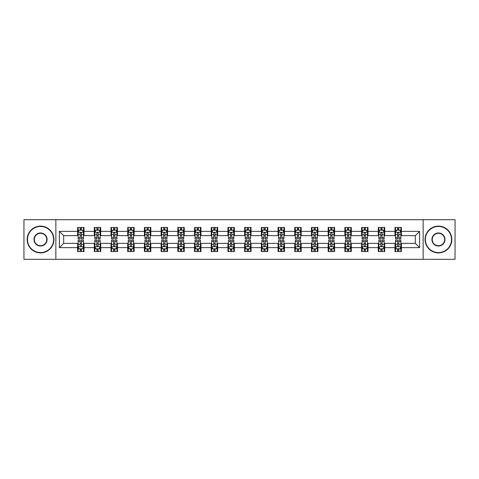 <?xml version="1.0" encoding="UTF-8"?>
<svg xmlns="http://www.w3.org/2000/svg" width="479" height="479" viewBox="0 0 479 479"><rect width="100%" height="100%" fill="white"/><g stroke="black" fill="none" stroke-linecap="round" stroke-linejoin="round"><path stroke-width="0.72" d="M423.143 259.307L455.05 259.307L455.05 219.693L423.143 219.693L423.143 259.307L55.857 259.307L55.857 219.693L23.95 219.693L23.95 259.307L55.857 259.307M423.143 219.693L55.857 219.693M401.402 231.363L401.402 227.453L394.977 227.453L394.977 231.363L384.697 231.363L384.697 227.453L378.272 227.453L378.272 231.363L367.998 231.363L367.998 227.453L361.567 227.453L361.567 231.363L351.293 231.363L351.293 227.453L344.868 227.453L344.868 231.363L334.587 231.363L334.587 227.453L328.163 227.453L328.163 231.363L317.882 231.363L317.882 227.453L311.458 227.453L311.458 231.363L301.177 231.363L301.177 227.453L294.753 227.453L294.753 231.363L284.472 231.363L284.472 227.453L278.048 227.453L278.048 231.363L267.767 231.363L267.767 227.453L261.342 227.453L261.342 231.363L251.062 231.363L251.062 227.453L244.637 227.453L244.637 231.363L234.363 231.363L234.363 227.453L227.938 227.453L227.938 231.363L217.658 231.363L217.658 227.453L211.233 227.453L211.233 231.363L200.952 231.363L200.952 227.453L194.528 227.453L194.528 231.363L184.247 231.363L184.247 227.453L177.823 227.453L177.823 231.363L167.542 231.363L167.542 227.453L161.118 227.453L161.118 231.363L150.837 231.363L150.837 227.453L144.413 227.453L144.413 231.363L134.132 231.363L134.132 227.453L127.707 227.453L127.707 231.363L117.433 231.363L117.433 227.453L111.002 227.453L111.002 231.363L100.728 231.363L100.728 227.453L94.303 227.453L94.303 231.363L84.023 231.363L84.023 227.453L77.598 227.453L77.598 231.363L59.396 231.363L59.396 247.637L63.677 243.356L77.598 243.356L77.598 251.547L84.023 251.547L84.023 243.356L94.303 243.356L94.303 251.547L100.728 251.547L100.728 243.356L111.002 243.356L111.002 251.547L117.433 251.547L117.433 243.356L127.707 243.356L127.707 251.547L134.132 251.547L134.132 243.356L144.413 243.356L144.413 251.547L150.837 251.547L150.837 243.356L161.118 243.356L161.118 251.547L167.542 251.547L167.542 243.356L177.823 243.356L177.823 251.547L184.247 251.547L184.247 243.356L194.528 243.356L194.528 251.547L200.952 251.547L200.952 243.356L211.233 243.356L211.233 251.547L217.658 251.547L217.658 243.356L227.938 243.356L227.938 251.547L234.363 251.547L234.363 243.356L244.637 243.356L244.637 251.547L251.062 251.547L251.062 243.356L261.342 243.356L261.342 251.547L267.767 251.547L267.767 243.356L278.048 243.356L278.048 251.547L284.472 251.547L284.472 243.356L294.753 243.356L294.753 251.547L301.177 251.547L301.177 243.356L311.458 243.356L311.458 251.547L317.882 251.547L317.882 243.356L328.163 243.356L328.163 251.547L334.587 251.547L334.587 243.356L344.868 243.356L344.868 251.547L351.293 251.547L351.293 243.356L361.567 243.356L361.567 251.547L367.998 251.547L367.998 243.356L378.272 243.356L378.272 251.547L384.697 251.547L384.697 243.356L394.977 243.356L394.977 251.547L401.402 251.547L401.402 243.356L415.323 243.356L415.323 235.644L401.402 235.644L401.402 231.363L419.604 231.363L419.604 247.637L401.402 247.637M394.977 247.637L384.697 247.637M378.272 247.637L367.998 247.637M361.567 247.637L351.293 247.637M344.868 247.637L334.587 247.637M328.163 247.637L317.882 247.637M311.458 247.637L301.177 247.637M294.753 247.637L284.472 247.637M278.048 247.637L267.767 247.637M261.342 247.637L251.062 247.637M244.637 247.637L234.363 247.637M227.938 247.637L217.658 247.637M211.233 247.637L200.952 247.637M194.528 247.637L184.247 247.637M177.823 247.637L167.542 247.637M161.118 247.637L150.837 247.637M144.413 247.637L134.132 247.637M127.707 247.637L117.433 247.637M111.002 247.637L100.728 247.637M94.303 247.637L84.023 247.637M77.598 247.637L59.396 247.637M394.977 231.363L394.977 235.644L384.697 235.644L384.697 231.363M378.272 231.363L378.272 235.644L367.998 235.644L367.998 231.363M361.567 231.363L361.567 235.644L351.293 235.644L351.293 231.363M344.868 231.363L344.868 235.644L334.587 235.644L334.587 231.363M328.163 231.363L328.163 235.644L317.882 235.644L317.882 231.363M311.458 231.363L311.458 235.644L301.177 235.644L301.177 231.363M294.753 231.363L294.753 235.644L284.472 235.644L284.472 231.363M278.048 231.363L278.048 235.644L267.767 235.644L267.767 231.363M261.342 231.363L261.342 235.644L251.062 235.644L251.062 231.363M244.637 231.363L244.637 235.644L234.363 235.644L234.363 231.363M227.938 231.363L227.938 235.644L217.658 235.644L217.658 231.363M211.233 231.363L211.233 235.644L200.952 235.644L200.952 231.363M194.528 231.363L194.528 235.644L184.247 235.644L184.247 231.363M177.823 231.363L177.823 235.644L167.542 235.644L167.542 231.363M161.118 231.363L161.118 235.644L150.837 235.644L150.837 231.363M144.413 231.363L144.413 235.644L134.132 235.644L134.132 231.363M127.707 231.363L127.707 235.644L117.433 235.644L117.433 231.363M111.002 231.363L111.002 235.644L100.728 235.644L100.728 231.363M94.303 231.363L94.303 235.644L84.023 235.644L84.023 231.363M77.598 231.363L77.598 235.644L63.677 235.644L59.396 231.363M63.677 235.644L63.677 243.356M419.604 247.637L415.323 243.356M415.323 235.644L419.604 231.363M77.598 230.13L78.131 230.13M80.167 230.13L81.454 230.13M83.484 230.13L84.023 230.13M77.598 235.536L78.131 235.536M80.167 235.536L81.454 235.536M83.484 235.536L84.023 235.536M77.598 243.464L78.131 243.464M80.167 243.464L81.454 243.464M83.484 243.464L84.023 243.464M77.598 248.87L78.131 248.87M80.167 248.87L81.454 248.87M83.484 248.87L84.023 248.87M94.303 243.464L94.836 243.464M96.872 243.464L98.153 243.464M100.189 243.464L100.728 243.464M94.303 248.87L94.836 248.87M96.872 248.87L98.153 248.87M100.189 248.87L100.728 248.87M94.303 230.13L94.836 230.13M96.872 230.13L98.153 230.13M100.189 230.13L100.728 230.13M94.303 235.536L94.836 235.536M96.872 235.536L98.153 235.536M100.189 235.536L100.728 235.536M111.002 243.464L111.541 243.464M113.577 243.464L114.858 243.464M116.894 243.464L117.433 243.464M111.002 248.87L111.541 248.87M113.577 248.87L114.858 248.87M116.894 248.87L117.433 248.87M111.002 230.13L111.541 230.13M113.577 230.13L114.858 230.13M116.894 230.13L117.433 230.13M111.002 235.536L111.541 235.536M113.577 235.536L114.858 235.536M116.894 235.536L117.433 235.536M127.707 243.464L128.246 243.464M130.282 243.464L131.563 243.464M133.599 243.464L134.132 243.464M127.707 248.87L128.246 248.87M130.282 248.87L131.563 248.87M133.599 248.87L134.132 248.87M127.707 230.13L128.246 230.13M130.282 230.13L131.563 230.13M133.599 230.13L134.132 230.13M127.707 235.536L128.246 235.536M130.282 235.536L131.563 235.536M133.599 235.536L134.132 235.536M144.413 243.464L144.951 243.464M146.981 243.464L148.268 243.464M150.304 243.464L150.837 243.464M144.413 248.87L144.951 248.87M146.981 248.87L148.268 248.87M150.304 248.87L150.837 248.87M144.413 230.13L144.951 230.13M146.981 230.13L148.268 230.13M150.304 230.13L150.837 230.13M144.413 235.536L144.951 235.536M146.981 235.536L148.268 235.536M150.304 235.536L150.837 235.536M161.118 243.464L161.657 243.464M163.686 243.464L164.974 243.464M167.009 243.464L167.542 243.464M161.118 248.87L161.657 248.87M163.686 248.87L164.974 248.87M167.009 248.87L167.542 248.87M161.118 230.13L161.657 230.13M163.686 230.13L164.974 230.13M167.009 230.13L167.542 230.13M161.118 235.536L161.657 235.536M163.686 235.536L164.974 235.536M167.009 235.536L167.542 235.536M177.823 243.464L178.356 243.464M180.391 243.464L181.679 243.464M183.714 243.464L184.247 243.464M177.823 248.87L178.356 248.87M180.391 248.87L181.679 248.87M183.714 248.87L184.247 248.87M177.823 230.13L178.356 230.13M180.391 230.13L181.679 230.13M183.714 230.13L184.247 230.13M177.823 235.536L178.356 235.536M180.391 235.536L181.679 235.536M183.714 235.536L184.247 235.536M194.528 243.464L195.061 243.464M197.097 243.464L198.384 243.464M200.414 243.464L200.952 243.464M194.528 248.87L195.061 248.87M197.097 248.87L198.384 248.87M200.414 248.87L200.952 248.87M194.528 230.13L195.061 230.13M197.097 230.13L198.384 230.13M200.414 230.13L200.952 230.13M194.528 235.536L195.061 235.536M197.097 235.536L198.384 235.536M200.414 235.536L200.952 235.536M211.233 243.464L211.766 243.464M213.802 243.464L215.089 243.464M217.119 243.464L217.658 243.464M211.233 248.87L211.766 248.87M213.802 248.87L215.089 248.87M217.119 248.87L217.658 248.87M211.233 230.13L211.766 230.13M213.802 230.13L215.089 230.13M217.119 230.13L217.658 230.13M211.233 235.536L211.766 235.536M213.802 235.536L215.089 235.536M217.119 235.536L217.658 235.536M227.938 243.464L228.471 243.464M230.507 243.464L231.788 243.464M233.824 243.464L234.363 243.464M227.938 248.87L228.471 248.87M230.507 248.87L231.788 248.87M233.824 248.87L234.363 248.87M227.938 230.13L228.471 230.13M230.507 230.13L231.788 230.13M233.824 230.13L234.363 230.13M227.938 235.536L228.471 235.536M230.507 235.536L231.788 235.536M233.824 235.536L234.363 235.536M244.637 243.464L245.176 243.464M247.212 243.464L248.493 243.464M250.529 243.464L251.062 243.464M244.637 248.87L245.176 248.87M247.212 248.87L248.493 248.87M250.529 248.87L251.062 248.87M244.637 230.13L245.176 230.13M247.212 230.13L248.493 230.13M250.529 230.13L251.062 230.13M244.637 235.536L245.176 235.536M247.212 235.536L248.493 235.536M250.529 235.536L251.062 235.536M261.342 243.464L261.881 243.464M263.911 243.464L265.198 243.464M267.234 243.464L267.767 243.464M261.342 248.87L261.881 248.87M263.911 248.87L265.198 248.87M267.234 248.87L267.767 248.87M261.342 230.13L261.881 230.13M263.911 230.13L265.198 230.13M267.234 230.13L267.767 230.13M261.342 235.536L261.881 235.536M263.911 235.536L265.198 235.536M267.234 235.536L267.767 235.536M278.048 243.464L278.586 243.464M280.616 243.464L281.903 243.464M283.939 243.464L284.472 243.464M278.048 248.87L278.586 248.87M280.616 248.87L281.903 248.87M283.939 248.87L284.472 248.87M278.048 230.13L278.586 230.13M280.616 230.13L281.903 230.13M283.939 230.13L284.472 230.13M278.048 235.536L278.586 235.536M280.616 235.536L281.903 235.536M283.939 235.536L284.472 235.536M294.753 243.464L295.286 243.464M297.321 243.464L298.609 243.464M300.644 243.464L301.177 243.464M294.753 248.87L295.286 248.87M297.321 248.87L298.609 248.87M300.644 248.87L301.177 248.87M294.753 230.13L295.286 230.13M297.321 230.13L298.609 230.13M300.644 230.13L301.177 230.13M294.753 235.536L295.286 235.536M297.321 235.536L298.609 235.536M300.644 235.536L301.177 235.536M311.458 243.464L311.991 243.464M314.026 243.464L315.314 243.464M317.343 243.464L317.882 243.464M311.458 248.87L311.991 248.87M314.026 248.87L315.314 248.87M317.343 248.87L317.882 248.87M311.458 230.13L311.991 230.13M314.026 230.13L315.314 230.13M317.343 230.13L317.882 230.13M311.458 235.536L311.991 235.536M314.026 235.536L315.314 235.536M317.343 235.536L317.882 235.536M328.163 243.464L328.696 243.464M330.732 243.464L332.019 243.464M334.049 243.464L334.587 243.464M328.163 248.87L328.696 248.87M330.732 248.87L332.019 248.87M334.049 248.87L334.587 248.87M328.163 230.13L328.696 230.13M330.732 230.13L332.019 230.13M334.049 230.13L334.587 230.13M328.163 235.536L328.696 235.536M330.732 235.536L332.019 235.536M334.049 235.536L334.587 235.536M344.868 243.464L345.401 243.464M347.437 243.464L348.718 243.464M350.754 243.464L351.293 243.464M344.868 248.87L345.401 248.87M347.437 248.87L348.718 248.87M350.754 248.87L351.293 248.87M344.868 230.13L345.401 230.13M347.437 230.13L348.718 230.13M350.754 230.13L351.293 230.13M344.868 235.536L345.401 235.536M347.437 235.536L348.718 235.536M350.754 235.536L351.293 235.536M361.567 243.464L362.106 243.464M364.142 243.464L365.423 243.464M367.459 243.464L367.998 243.464M361.567 248.87L362.106 248.87M364.142 248.87L365.423 248.87M367.459 248.87L367.998 248.87M361.567 230.13L362.106 230.13M364.142 230.13L365.423 230.13M367.459 230.13L367.998 230.13M361.567 235.536L362.106 235.536M364.142 235.536L365.423 235.536M367.459 235.536L367.998 235.536M378.272 243.464L378.811 243.464M380.847 243.464L382.128 243.464M384.164 243.464L384.697 243.464M378.272 248.87L378.811 248.87M380.847 248.87L382.128 248.87M384.164 248.87L384.697 248.87M378.272 230.13L378.811 230.13M380.847 230.13L382.128 230.13M384.164 230.13L384.697 230.13M378.272 235.536L378.811 235.536M380.847 235.536L382.128 235.536M384.164 235.536L384.697 235.536M394.977 243.464L395.516 243.464M397.546 243.464L398.833 243.464M400.869 243.464L401.402 243.464M394.977 248.87L395.516 248.87M397.546 248.87L398.833 248.87M400.869 248.87L401.402 248.87M394.977 230.13L395.516 230.13M397.546 230.13L398.833 230.13M400.869 230.13L401.402 230.13M394.977 235.536L395.516 235.536M397.546 235.536L398.833 235.536M400.869 235.536L401.402 235.536M81.454 228.848L80.167 228.848M83.484 237.512L81.454 237.512L81.454 238.859L83.484 238.859L83.484 232.327L82.418 230.183L79.203 230.183L78.131 232.327L78.131 238.859L80.167 238.859L80.167 237.512L78.131 237.512M78.131 232.327L78.131 227.453M83.484 232.327L83.484 227.453M80.167 230.183L80.167 227.453M81.454 227.453L81.454 230.183M81.454 237.512L81.454 233.129C81.023 232.303 80.598 232.303 80.167 233.129L80.167 237.512M80.167 250.152L81.454 250.152M78.131 241.488L80.167 241.488L80.167 240.141L78.131 240.141L78.131 246.673L79.203 248.817L82.418 248.817L83.484 246.673L83.484 240.141L81.454 240.141L81.454 241.488L83.484 241.488M83.484 246.673L83.484 251.547M78.131 246.673L78.131 251.547M81.454 248.817L81.454 251.547M80.167 251.547L80.167 248.817M80.167 241.488L80.167 245.871C80.592 246.697 81.023 246.697 81.454 245.871L81.454 241.488M40.547 226.435A13.065 13.065 0 0 0 27.483 239.5A13.065 13.065 0 0 0 40.547 252.565A13.065 13.065 0 0 0 53.612 239.5A13.065 13.065 0 0 0 40.547 226.435M40.547 252.882A13.382 13.382 0 0 1 27.165 239.5A13.382 13.382 0 0 1 40.547 226.118A13.382 13.382 0 0 1 53.929 239.5A13.382 13.382 0 0 1 40.547 252.882M40.547 232.968A6.532 6.532 0 0 1 47.08 239.5A6.532 6.532 0 0 1 40.547 246.032A6.532 6.532 0 0 1 34.015 239.5A6.532 6.532 0 0 1 40.547 232.968M40.547 245.709A6.209 6.209 0 0 0 46.756 239.5A6.209 6.209 0 0 0 40.547 233.291A6.209 6.209 0 0 0 34.338 239.5A6.209 6.209 0 0 0 40.547 245.709M438.453 226.435A13.065 13.065 0 0 0 425.388 239.5A13.065 13.065 0 0 0 438.453 252.565A13.065 13.065 0 0 0 451.517 239.5A13.065 13.065 0 0 0 438.453 226.435M438.453 252.882A13.382 13.382 0 0 1 425.071 239.5A13.382 13.382 0 0 1 438.453 226.118A13.382 13.382 0 0 1 451.835 239.5A13.382 13.382 0 0 1 438.453 252.882M438.453 232.968A6.532 6.532 0 0 1 444.985 239.5A6.532 6.532 0 0 1 438.453 246.032A6.532 6.532 0 0 1 431.92 239.5A6.532 6.532 0 0 1 438.453 232.968M438.453 245.709A6.209 6.209 0 0 0 444.662 239.5A6.209 6.209 0 0 0 438.453 233.291A6.209 6.209 0 0 0 432.244 239.5A6.209 6.209 0 0 0 438.453 245.709M98.153 228.848L96.872 228.848M100.189 237.512L98.153 237.512L98.153 238.859L100.189 238.859L100.189 232.327L99.117 230.183L95.908 230.183L94.836 232.327L94.836 238.859L96.872 238.859L96.872 237.512L94.836 237.512M94.836 232.327L94.836 227.453M100.189 232.327L100.189 227.453M96.872 230.183L96.872 227.453M98.153 227.453L98.153 230.183M98.153 237.512L98.153 233.129C97.728 232.303 97.297 232.303 96.872 233.129L96.872 237.512M114.858 228.848L113.577 228.848M116.894 237.512L114.858 237.512L114.858 238.859L116.894 238.859L116.894 232.327L115.822 230.183L112.613 230.183L111.541 232.327L111.541 238.859L113.577 238.859L113.577 237.512L111.541 237.512M111.541 232.327L111.541 227.453M116.894 232.327L116.894 227.453M113.577 230.183L113.577 227.453M114.858 227.453L114.858 230.183M114.858 237.512L114.858 233.129C114.433 232.303 114.002 232.303 113.577 233.129L113.577 237.512M96.872 250.152L98.153 250.152M94.836 241.488L96.872 241.488L96.872 240.141L94.836 240.141L94.836 246.673L95.908 248.817L99.117 248.817L100.189 246.673L100.189 240.141L98.153 240.141L98.153 241.488L100.189 241.488M100.189 246.673L100.189 251.547M94.836 246.673L94.836 251.547M98.153 248.817L98.153 251.547M96.872 251.547L96.872 248.817M96.872 241.488L96.872 245.871C97.297 246.697 97.728 246.697 98.153 245.871L98.153 241.488M113.577 250.152L114.858 250.152M111.541 241.488L113.577 241.488L113.577 240.141L111.541 240.141L111.541 246.673L112.613 248.817L115.822 248.817L116.894 246.673L116.894 240.141L114.858 240.141L114.858 241.488L116.894 241.488M116.894 246.673L116.894 251.547M111.541 246.673L111.541 251.547M114.858 248.817L114.858 251.547M113.577 251.547L113.577 248.817M113.577 241.488L113.577 245.871C114.002 246.697 114.433 246.697 114.858 245.871L114.858 241.488M131.563 228.848L130.282 228.848M133.599 237.512L131.563 237.512L131.563 238.859L133.599 238.859L133.599 232.327L132.527 230.183L129.318 230.183L128.246 232.327L128.246 238.859L130.282 238.859L130.282 237.512L128.246 237.512M128.246 232.327L128.246 227.453M133.599 232.327L133.599 227.453M130.282 230.183L130.282 227.453M131.563 227.453L131.563 230.183M131.563 237.512L131.563 233.129C131.138 232.303 130.707 232.303 130.282 233.129L130.282 237.512M148.268 228.848L146.981 228.848M150.304 237.512L148.268 237.512L148.268 238.859L150.304 238.859L150.304 232.327L149.232 230.183L146.017 230.183L144.951 232.327L144.951 238.859L146.981 238.859L146.981 237.512L144.951 237.512M144.951 232.327L144.951 227.453M150.304 232.327L150.304 227.453M146.981 230.183L146.981 227.453M148.268 227.453L148.268 230.183M148.268 237.512L148.268 233.129C147.843 232.303 147.412 232.303 146.981 233.129L146.981 237.512M164.974 228.848L163.686 228.848M167.009 237.512L164.974 237.512L164.974 238.859L167.009 238.859L167.009 232.327L165.938 230.183L162.722 230.183L161.657 232.327L161.657 238.859L163.686 238.859L163.686 237.512L161.657 237.512M161.657 232.327L161.657 227.453M167.009 232.327L167.009 227.453M163.686 230.183L163.686 227.453M164.974 227.453L164.974 230.183M164.974 237.512L164.974 233.129C164.542 232.303 164.117 232.303 163.686 233.129L163.686 237.512M130.282 250.152L131.563 250.152M128.246 241.488L130.282 241.488L130.282 240.141L128.246 240.141L128.246 246.673L129.318 248.817L132.527 248.817L133.599 246.673L133.599 240.141L131.563 240.141L131.563 241.488L133.599 241.488M133.599 246.673L133.599 251.547M128.246 246.673L128.246 251.547M131.563 248.817L131.563 251.547M130.282 251.547L130.282 248.817M130.282 241.488L130.282 245.871C130.707 246.697 131.138 246.697 131.563 245.871L131.563 241.488M146.981 250.152L148.268 250.152M144.951 241.488L146.981 241.488L146.981 240.141L144.951 240.141L144.951 246.673L146.017 248.817L149.232 248.817L150.304 246.673L150.304 240.141L148.268 240.141L148.268 241.488L150.304 241.488M150.304 246.673L150.304 251.547M144.951 246.673L144.951 251.547M148.268 248.817L148.268 251.547M146.981 251.547L146.981 248.817M146.981 241.488L146.981 245.871C147.412 246.697 147.837 246.697 148.268 245.871L148.268 241.488M163.686 250.152L164.974 250.152M161.657 241.488L163.686 241.488L163.686 240.141L161.657 240.141L161.657 246.673L162.722 248.817L165.938 248.817L167.009 246.673L167.009 240.141L164.974 240.141L164.974 241.488L167.009 241.488M167.009 246.673L167.009 251.547M161.657 246.673L161.657 251.547M164.974 248.817L164.974 251.547M163.686 251.547L163.686 248.817M163.686 241.488L163.686 245.871C164.117 246.697 164.542 246.697 164.974 245.871L164.974 241.488M181.679 228.848L180.391 228.848M183.714 237.512L181.679 237.512L181.679 238.859L183.714 238.859L183.714 232.327L182.643 230.183L179.427 230.183L178.356 232.327L178.356 238.859L180.391 238.859L180.391 237.512L178.356 237.512M178.356 232.327L178.356 227.453M183.714 232.327L183.714 227.453M180.391 230.183L180.391 227.453M181.679 227.453L181.679 230.183M181.679 237.512L181.679 233.129C181.248 232.303 180.822 232.303 180.391 233.129L180.391 237.512M180.391 250.152L181.679 250.152M178.356 241.488L180.391 241.488L180.391 240.141L178.356 240.141L178.356 246.673L179.427 248.817L182.643 248.817L183.714 246.673L183.714 240.141L181.679 240.141L181.679 241.488L183.714 241.488M183.714 246.673L183.714 251.547M178.356 246.673L178.356 251.547M181.679 248.817L181.679 251.547M180.391 251.547L180.391 248.817M180.391 241.488L180.391 245.871C180.822 246.697 181.248 246.697 181.679 245.871L181.679 241.488M198.384 228.848L197.097 228.848M200.414 237.512L198.384 237.512L198.384 238.859L200.414 238.859L200.414 232.327L199.348 230.183L196.133 230.183L195.061 232.327L195.061 238.859L197.097 238.859L197.097 237.512L195.061 237.512M195.061 232.327L195.061 227.453M200.414 232.327L200.414 227.453M197.097 230.183L197.097 227.453M198.384 227.453L198.384 230.183M198.384 237.512L198.384 233.129C197.953 232.303 197.528 232.303 197.097 233.129L197.097 237.512M197.097 250.152L198.384 250.152M195.061 241.488L197.097 241.488L197.097 240.141L195.061 240.141L195.061 246.673L196.133 248.817L199.348 248.817L200.414 246.673L200.414 240.141L198.384 240.141L198.384 241.488L200.414 241.488M200.414 246.673L200.414 251.547M195.061 246.673L195.061 251.547M198.384 248.817L198.384 251.547M197.097 251.547L197.097 248.817M197.097 241.488L197.097 245.871C197.522 246.697 197.953 246.697 198.384 245.871L198.384 241.488M215.089 228.848L213.802 228.848M217.119 237.512L215.089 237.512L215.089 238.859L217.119 238.859L217.119 232.327L216.047 230.183L212.838 230.183L211.766 232.327L211.766 238.859L213.802 238.859L213.802 237.512L211.766 237.512M211.766 232.327L211.766 227.453M217.119 232.327L217.119 227.453M213.802 230.183L213.802 227.453M215.089 227.453L215.089 230.183M215.089 237.512L215.089 233.129C214.658 232.303 214.233 232.303 213.802 233.129L213.802 237.512M213.802 250.152L215.089 250.152M211.766 241.488L213.802 241.488L213.802 240.141L211.766 240.141L211.766 246.673L212.838 248.817L216.047 248.817L217.119 246.673L217.119 240.141L215.089 240.141L215.089 241.488L217.119 241.488M217.119 246.673L217.119 251.547M211.766 246.673L211.766 251.547M215.089 248.817L215.089 251.547M213.802 251.547L213.802 248.817M213.802 241.488L213.802 245.871C214.227 246.697 214.658 246.697 215.089 245.871L215.089 241.488M231.788 228.848L230.507 228.848M233.824 237.512L231.788 237.512L231.788 238.859L233.824 238.859L233.824 232.327L232.752 230.183L229.543 230.183L228.471 232.327L228.471 238.859L230.507 238.859L230.507 237.512L228.471 237.512M228.471 232.327L228.471 227.453M233.824 232.327L233.824 227.453M230.507 230.183L230.507 227.453M231.788 227.453L231.788 230.183M231.788 237.512L231.788 233.129C231.363 232.303 230.932 232.303 230.507 233.129L230.507 237.512M230.507 250.152L231.788 250.152M228.471 241.488L230.507 241.488L230.507 240.141L228.471 240.141L228.471 246.673L229.543 248.817L232.752 248.817L233.824 246.673L233.824 240.141L231.788 240.141L231.788 241.488L233.824 241.488M233.824 246.673L233.824 251.547M228.471 246.673L228.471 251.547M231.788 248.817L231.788 251.547M230.507 251.547L230.507 248.817M230.507 241.488L230.507 245.871C230.932 246.697 231.363 246.697 231.788 245.871L231.788 241.488M248.493 228.848L247.212 228.848M250.529 237.512L248.493 237.512L248.493 238.859L250.529 238.859L250.529 232.327L249.457 230.183L246.248 230.183L245.176 232.327L245.176 238.859L247.212 238.859L247.212 237.512L245.176 237.512M245.176 232.327L245.176 227.453M250.529 232.327L250.529 227.453M247.212 230.183L247.212 227.453M248.493 227.453L248.493 230.183M248.493 237.512L248.493 233.129C248.068 232.303 247.637 232.303 247.212 233.129L247.212 237.512M247.212 250.152L248.493 250.152M245.176 241.488L247.212 241.488L247.212 240.141L245.176 240.141L245.176 246.673L246.248 248.817L249.457 248.817L250.529 246.673L250.529 240.141L248.493 240.141L248.493 241.488L250.529 241.488M250.529 246.673L250.529 251.547M245.176 246.673L245.176 251.547M248.493 248.817L248.493 251.547M247.212 251.547L247.212 248.817M247.212 241.488L247.212 245.871C247.637 246.697 248.068 246.697 248.493 245.871L248.493 241.488M265.198 228.848L263.911 228.848M267.234 237.512L265.198 237.512L265.198 238.859L267.234 238.859L267.234 232.327L266.162 230.183L262.953 230.183L261.881 232.327L261.881 238.859L263.911 238.859L263.911 237.512L261.881 237.512M261.881 232.327L261.881 227.453M267.234 232.327L267.234 227.453M263.911 230.183L263.911 227.453M265.198 227.453L265.198 230.183M265.198 237.512L265.198 233.129C264.773 232.303 264.342 232.303 263.911 233.129L263.911 237.512M263.911 250.152L265.198 250.152M261.881 241.488L263.911 241.488L263.911 240.141L261.881 240.141L261.881 246.673L262.953 248.817L266.162 248.817L267.234 246.673L267.234 240.141L265.198 240.141L265.198 241.488L267.234 241.488M267.234 246.673L267.234 251.547M261.881 246.673L261.881 251.547M265.198 248.817L265.198 251.547M263.911 251.547L263.911 248.817M263.911 241.488L263.911 245.871C264.342 246.697 264.767 246.697 265.198 245.871L265.198 241.488M281.903 228.848L280.616 228.848M283.939 237.512L281.903 237.512L281.903 238.859L283.939 238.859L283.939 232.327L282.867 230.183L279.652 230.183L278.586 232.327L278.586 238.859L280.616 238.859L280.616 237.512L278.586 237.512M278.586 232.327L278.586 227.453M283.939 232.327L283.939 227.453M280.616 230.183L280.616 227.453M281.903 227.453L281.903 230.183M281.903 237.512L281.903 233.129C281.478 232.303 281.047 232.303 280.616 233.129L280.616 237.512M280.616 250.152L281.903 250.152M278.586 241.488L280.616 241.488L280.616 240.141L278.586 240.141L278.586 246.673L279.652 248.817L282.867 248.817L283.939 246.673L283.939 240.141L281.903 240.141L281.903 241.488L283.939 241.488M283.939 246.673L283.939 251.547M278.586 246.673L278.586 251.547M281.903 248.817L281.903 251.547M280.616 251.547L280.616 248.817M280.616 241.488L280.616 245.871C281.047 246.697 281.472 246.697 281.903 245.871L281.903 241.488M298.609 228.848L297.321 228.848M300.644 237.512L298.609 237.512L298.609 238.859L300.644 238.859L300.644 232.327L299.573 230.183L296.357 230.183L295.286 232.327L295.286 238.859L297.321 238.859L297.321 237.512L295.286 237.512M295.286 232.327L295.286 227.453M300.644 232.327L300.644 227.453M297.321 230.183L297.321 227.453M298.609 227.453L298.609 230.183M298.609 237.512L298.609 233.129C298.178 232.303 297.752 232.303 297.321 233.129L297.321 237.512M297.321 250.152L298.609 250.152M295.286 241.488L297.321 241.488L297.321 240.141L295.286 240.141L295.286 246.673L296.357 248.817L299.573 248.817L300.644 246.673L300.644 240.141L298.609 240.141L298.609 241.488L300.644 241.488M300.644 246.673L300.644 251.547M295.286 246.673L295.286 251.547M298.609 248.817L298.609 251.547M297.321 251.547L297.321 248.817M297.321 241.488L297.321 245.871C297.752 246.697 298.178 246.697 298.609 245.871L298.609 241.488M315.314 228.848L314.026 228.848M317.343 237.512L315.314 237.512L315.314 238.859L317.343 238.859L317.343 232.327L316.278 230.183L313.062 230.183L311.991 232.327L311.991 238.859L314.026 238.859L314.026 237.512L311.991 237.512M311.991 232.327L311.991 227.453M317.343 232.327L317.343 227.453M314.026 230.183L314.026 227.453M315.314 227.453L315.314 230.183M315.314 237.512L315.314 233.129C314.883 232.303 314.458 232.303 314.026 233.129L314.026 237.512M314.026 250.152L315.314 250.152M311.991 241.488L314.026 241.488L314.026 240.141L311.991 240.141L311.991 246.673L313.062 248.817L316.278 248.817L317.343 246.673L317.343 240.141L315.314 240.141L315.314 241.488L317.343 241.488M317.343 246.673L317.343 251.547M311.991 246.673L311.991 251.547M315.314 248.817L315.314 251.547M314.026 251.547L314.026 248.817M314.026 241.488L314.026 245.871C314.458 246.697 314.883 246.697 315.314 245.871L315.314 241.488M332.019 228.848L330.732 228.848M334.049 237.512L332.019 237.512L332.019 238.859L334.049 238.859L334.049 232.327L332.983 230.183L329.768 230.183L328.696 232.327L328.696 238.859L330.732 238.859L330.732 237.512L328.696 237.512M328.696 232.327L328.696 227.453M334.049 232.327L334.049 227.453M330.732 230.183L330.732 227.453M332.019 227.453L332.019 230.183M332.019 237.512L332.019 233.129C331.588 232.303 331.163 232.303 330.732 233.129L330.732 237.512M330.732 250.152L332.019 250.152M328.696 241.488L330.732 241.488L330.732 240.141L328.696 240.141L328.696 246.673L329.768 248.817L332.983 248.817L334.049 246.673L334.049 240.141L332.019 240.141L332.019 241.488L334.049 241.488M334.049 246.673L334.049 251.547M328.696 246.673L328.696 251.547M332.019 248.817L332.019 251.547M330.732 251.547L330.732 248.817M330.732 241.488L330.732 245.871C331.157 246.697 331.588 246.697 332.019 245.871L332.019 241.488M348.718 228.848L347.437 228.848M350.754 237.512L348.718 237.512L348.718 238.859L350.754 238.859L350.754 232.327L349.682 230.183L346.473 230.183L345.401 232.327L345.401 238.859L347.437 238.859L347.437 237.512L345.401 237.512M345.401 232.327L345.401 227.453M350.754 232.327L350.754 227.453M347.437 230.183L347.437 227.453M348.718 227.453L348.718 230.183M348.718 237.512L348.718 233.129C348.293 232.303 347.862 232.303 347.437 233.129L347.437 237.512M347.437 250.152L348.718 250.152M345.401 241.488L347.437 241.488L347.437 240.141L345.401 240.141L345.401 246.673L346.473 248.817L349.682 248.817L350.754 246.673L350.754 240.141L348.718 240.141L348.718 241.488L350.754 241.488M350.754 246.673L350.754 251.547M345.401 246.673L345.401 251.547M348.718 248.817L348.718 251.547M347.437 251.547L347.437 248.817M347.437 241.488L347.437 245.871C347.862 246.697 348.293 246.697 348.718 245.871L348.718 241.488M365.423 228.848L364.142 228.848M367.459 237.512L365.423 237.512L365.423 238.859L367.459 238.859L367.459 232.327L366.387 230.183L363.178 230.183L362.106 232.327L362.106 238.859L364.142 238.859L364.142 237.512L362.106 237.512M362.106 232.327L362.106 227.453M367.459 232.327L367.459 227.453M364.142 230.183L364.142 227.453M365.423 227.453L365.423 230.183M365.423 237.512L365.423 233.129C364.998 232.303 364.567 232.303 364.142 233.129L364.142 237.512M364.142 250.152L365.423 250.152M362.106 241.488L364.142 241.488L364.142 240.141L362.106 240.141L362.106 246.673L363.178 248.817L366.387 248.817L367.459 246.673L367.459 240.141L365.423 240.141L365.423 241.488L367.459 241.488M367.459 246.673L367.459 251.547M362.106 246.673L362.106 251.547M365.423 248.817L365.423 251.547M364.142 251.547L364.142 248.817M364.142 241.488L364.142 245.871C364.567 246.697 364.998 246.697 365.423 245.871L365.423 241.488M382.128 228.848L380.847 228.848M384.164 237.512L382.128 237.512L382.128 238.859L384.164 238.859L384.164 232.327L383.092 230.183L379.883 230.183L378.811 232.327L378.811 238.859L380.847 238.859L380.847 237.512L378.811 237.512M378.811 232.327L378.811 227.453M384.164 232.327L384.164 227.453M380.847 230.183L380.847 227.453M382.128 227.453L382.128 230.183M382.128 237.512L382.128 233.129C381.703 232.303 381.272 232.303 380.847 233.129L380.847 237.512M380.847 250.152L382.128 250.152M378.811 241.488L380.847 241.488L380.847 240.141L378.811 240.141L378.811 246.673L379.883 248.817L383.092 248.817L384.164 246.673L384.164 240.141L382.128 240.141L382.128 241.488L384.164 241.488M384.164 246.673L384.164 251.547M378.811 246.673L378.811 251.547M382.128 248.817L382.128 251.547M380.847 251.547L380.847 248.817M380.847 241.488L380.847 245.871C381.272 246.697 381.703 246.697 382.128 245.871L382.128 241.488M398.833 228.848L397.546 228.848M400.869 237.512L398.833 237.512L398.833 238.859L400.869 238.859L400.869 232.327L399.797 230.183L396.582 230.183L395.516 232.327L395.516 238.859L397.546 238.859L397.546 237.512L395.516 237.512M395.516 232.327L395.516 227.453M400.869 232.327L400.869 227.453M397.546 230.183L397.546 227.453M398.833 227.453L398.833 230.183M398.833 237.512L398.833 233.129C398.408 232.303 397.977 232.303 397.546 233.129L397.546 237.512M397.546 250.152L398.833 250.152M395.516 241.488L397.546 241.488L397.546 240.141L395.516 240.141L395.516 246.673L396.582 248.817L399.797 248.817L400.869 246.673L400.869 240.141L398.833 240.141L398.833 241.488L400.869 241.488M400.869 246.673L400.869 251.547M395.516 246.673L395.516 251.547M398.833 248.817L398.833 251.547M397.546 251.547L397.546 248.817M397.546 241.488L397.546 245.871C397.977 246.697 398.402 246.697 398.833 245.871L398.833 241.488M83.46 232.273L78.161 232.273M78.131 230.315L79.137 230.315M82.478 230.315L83.484 230.315M80.167 234.644L78.131 234.644M83.484 234.644L81.454 234.644M81.454 229.525L80.167 229.525M78.161 246.727L83.46 246.727M83.484 248.685L82.478 248.685M79.137 248.685L78.131 248.685M81.454 244.356L83.484 244.356M78.131 244.356L80.167 244.356M80.167 249.475L81.454 249.475M100.165 232.273L94.866 232.273M94.836 230.315L95.842 230.315M99.183 230.315L100.189 230.315M96.872 234.644L94.836 234.644M100.189 234.644L98.153 234.644M98.153 229.525L96.872 229.525M116.87 232.273L111.565 232.273M111.541 230.315L112.547 230.315M115.888 230.315L116.894 230.315M113.577 234.644L111.541 234.644M116.894 234.644L114.858 234.644M114.858 229.525L113.577 229.525M94.866 246.727L100.165 246.727M100.189 248.685L99.183 248.685M95.842 248.685L94.836 248.685M98.153 244.356L100.189 244.356M94.836 244.356L96.872 244.356M96.872 249.475L98.153 249.475M111.565 246.727L116.87 246.727M116.894 248.685L115.888 248.685M112.547 248.685L111.541 248.685M114.858 244.356L116.894 244.356M111.541 244.356L113.577 244.356M113.577 249.475L114.858 249.475M133.569 232.273L128.27 232.273M128.246 230.315L129.252 230.315M132.593 230.315L133.599 230.315M130.282 234.644L128.246 234.644M133.599 234.644L131.563 234.644M131.563 229.525L130.282 229.525M150.274 232.273L144.975 232.273M144.951 230.315L145.957 230.315M149.298 230.315L150.304 230.315M146.981 234.644L144.951 234.644M150.304 234.644L148.268 234.644M148.268 229.525L146.981 229.525M166.979 232.273L161.68 232.273M161.657 230.315L162.662 230.315M166.003 230.315L167.009 230.315M163.686 234.644L161.657 234.644M167.009 234.644L164.974 234.644M164.974 229.525L163.686 229.525M128.27 246.727L133.569 246.727M133.599 248.685L132.593 248.685M129.252 248.685L128.246 248.685M131.563 244.356L133.599 244.356M128.246 244.356L130.282 244.356M130.282 249.475L131.563 249.475M144.975 246.727L150.274 246.727M150.304 248.685L149.298 248.685M145.957 248.685L144.951 248.685M148.268 244.356L150.304 244.356M144.951 244.356L146.981 244.356M146.981 249.475L148.268 249.475M161.68 246.727L166.979 246.727M167.009 248.685L166.003 248.685M162.662 248.685L161.657 248.685M164.974 244.356L167.009 244.356M161.657 244.356L163.686 244.356M163.686 249.475L164.974 249.475M183.685 232.273L178.386 232.273M178.356 230.315L179.362 230.315M182.703 230.315L183.714 230.315M180.391 234.644L178.356 234.644M183.714 234.644L181.679 234.644M181.679 229.525L180.391 229.525M178.386 246.727L183.685 246.727M183.714 248.685L182.703 248.685M179.362 248.685L178.356 248.685M181.679 244.356L183.714 244.356M178.356 244.356L180.391 244.356M180.391 249.475L181.679 249.475M200.39 232.273L195.091 232.273M195.061 230.315L196.067 230.315M199.408 230.315L200.414 230.315M197.097 234.644L195.061 234.644M200.414 234.644L198.384 234.644M198.384 229.525L197.097 229.525M195.091 246.727L200.39 246.727M200.414 248.685L199.408 248.685M196.067 248.685L195.061 248.685M198.384 244.356L200.414 244.356M195.061 244.356L197.097 244.356M197.097 249.475L198.384 249.475M217.095 232.273L211.796 232.273M211.766 230.315L212.772 230.315M216.113 230.315L217.119 230.315M213.802 234.644L211.766 234.644M217.119 234.644L215.089 234.644M215.089 229.525L213.802 229.525M211.796 246.727L217.095 246.727M217.119 248.685L216.113 248.685M212.772 248.685L211.766 248.685M215.089 244.356L217.119 244.356M211.766 244.356L213.802 244.356M213.802 249.475L215.089 249.475M233.8 232.273L228.495 232.273M228.471 230.315L229.477 230.315M232.818 230.315L233.824 230.315M230.507 234.644L228.471 234.644M233.824 234.644L231.788 234.644M231.788 229.525L230.507 229.525M228.495 246.727L233.8 246.727M233.824 248.685L232.818 248.685M229.477 248.685L228.471 248.685M231.788 244.356L233.824 244.356M228.471 244.356L230.507 244.356M230.507 249.475L231.788 249.475M250.505 232.273L245.2 232.273M245.176 230.315L246.182 230.315M249.523 230.315L250.529 230.315M247.212 234.644L245.176 234.644M250.529 234.644L248.493 234.644M248.493 229.525L247.212 229.525M245.2 246.727L250.505 246.727M250.529 248.685L249.523 248.685M246.182 248.685L245.176 248.685M248.493 244.356L250.529 244.356M245.176 244.356L247.212 244.356M247.212 249.475L248.493 249.475M267.204 232.273L261.905 232.273M261.881 230.315L262.887 230.315M266.228 230.315L267.234 230.315M263.911 234.644L261.881 234.644M267.234 234.644L265.198 234.644M265.198 229.525L263.911 229.525M261.905 246.727L267.204 246.727M267.234 248.685L266.228 248.685M262.887 248.685L261.881 248.685M265.198 244.356L267.234 244.356M261.881 244.356L263.911 244.356M263.911 249.475L265.198 249.475M283.909 232.273L278.61 232.273M278.586 230.315L279.592 230.315M282.933 230.315L283.939 230.315M280.616 234.644L278.586 234.644M283.939 234.644L281.903 234.644M281.903 229.525L280.616 229.525M278.61 246.727L283.909 246.727M283.939 248.685L282.933 248.685M279.592 248.685L278.586 248.685M281.903 244.356L283.939 244.356M278.586 244.356L280.616 244.356M280.616 249.475L281.903 249.475M300.614 232.273L295.315 232.273M295.286 230.315L296.297 230.315M299.638 230.315L300.644 230.315M297.321 234.644L295.286 234.644M300.644 234.644L298.609 234.644M298.609 229.525L297.321 229.525M295.315 246.727L300.614 246.727M300.644 248.685L299.638 248.685M296.297 248.685L295.286 248.685M298.609 244.356L300.644 244.356M295.286 244.356L297.321 244.356M297.321 249.475L298.609 249.475M317.32 232.273L312.021 232.273M311.991 230.315L312.997 230.315M316.338 230.315L317.343 230.315M314.026 234.644L311.991 234.644M317.343 234.644L315.314 234.644M315.314 229.525L314.026 229.525M312.021 246.727L317.32 246.727M317.343 248.685L316.338 248.685M312.997 248.685L311.991 248.685M315.314 244.356L317.343 244.356M311.991 244.356L314.026 244.356M314.026 249.475L315.314 249.475M334.025 232.273L328.726 232.273M328.696 230.315L329.702 230.315M333.043 230.315L334.049 230.315M330.732 234.644L328.696 234.644M334.049 234.644L332.019 234.644M332.019 229.525L330.732 229.525M328.726 246.727L334.025 246.727M334.049 248.685L333.043 248.685M329.702 248.685L328.696 248.685M332.019 244.356L334.049 244.356M328.696 244.356L330.732 244.356M330.732 249.475L332.019 249.475M350.73 232.273L345.431 232.273M345.401 230.315L346.407 230.315M349.748 230.315L350.754 230.315M347.437 234.644L345.401 234.644M350.754 234.644L348.718 234.644M348.718 229.525L347.437 229.525M345.431 246.727L350.73 246.727M350.754 248.685L349.748 248.685M346.407 248.685L345.401 248.685M348.718 244.356L350.754 244.356M345.401 244.356L347.437 244.356M347.437 249.475L348.718 249.475M367.435 232.273L362.13 232.273M362.106 230.315L363.112 230.315M366.453 230.315L367.459 230.315M364.142 234.644L362.106 234.644M367.459 234.644L365.423 234.644M365.423 229.525L364.142 229.525M362.13 246.727L367.435 246.727M367.459 248.685L366.453 248.685M363.112 248.685L362.106 248.685M365.423 244.356L367.459 244.356M362.106 244.356L364.142 244.356M364.142 249.475L365.423 249.475M384.134 232.273L378.835 232.273M378.811 230.315L379.817 230.315M383.158 230.315L384.164 230.315M380.847 234.644L378.811 234.644M384.164 234.644L382.128 234.644M382.128 229.525L380.847 229.525M378.835 246.727L384.134 246.727M384.164 248.685L383.158 248.685M379.817 248.685L378.811 248.685M382.128 244.356L384.164 244.356M378.811 244.356L380.847 244.356M380.847 249.475L382.128 249.475M400.839 232.273L395.54 232.273M395.516 230.315L396.522 230.315M399.863 230.315L400.869 230.315M397.546 234.644L395.516 234.644M400.869 234.644L398.833 234.644M398.833 229.525L397.546 229.525M395.54 246.727L400.839 246.727M400.869 248.685L399.863 248.685M396.522 248.685L395.516 248.685M398.833 244.356L400.869 244.356M395.516 244.356L397.546 244.356M397.546 249.475L398.833 249.475"/></g></svg>
